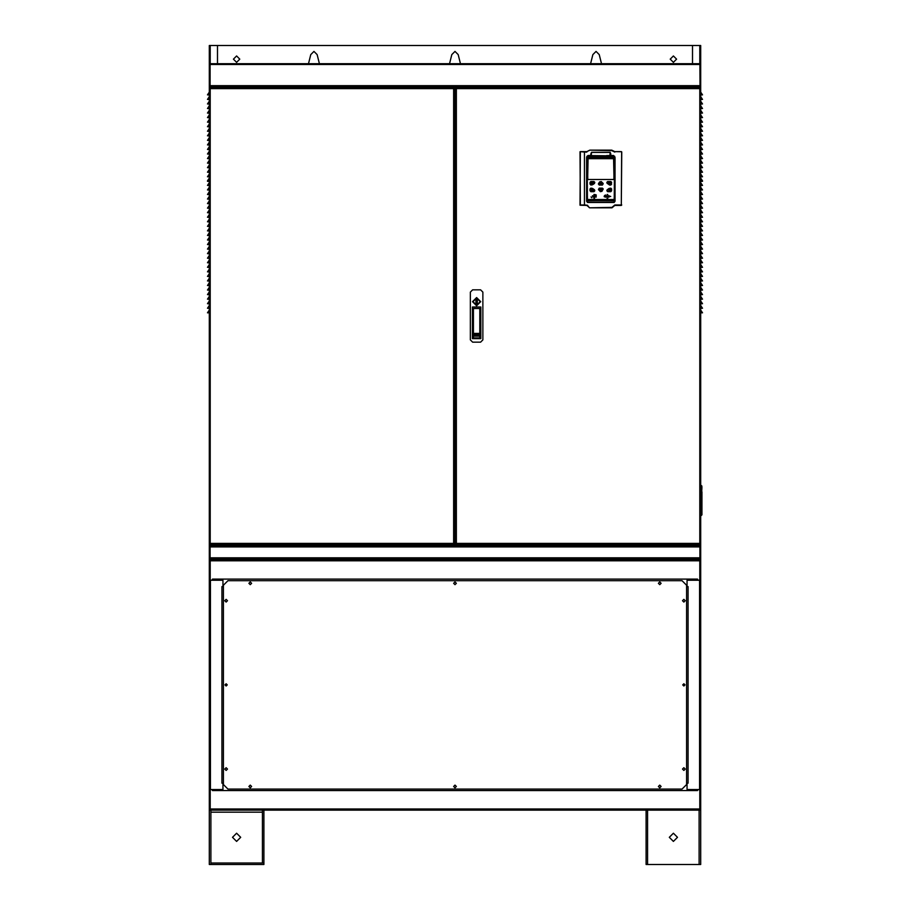 <?xml version="1.0" encoding="UTF-8"?>
<svg xmlns="http://www.w3.org/2000/svg" width="910" height="910" viewBox="0 0 910 910"><rect width="100%" height="100%" fill="white"/><g stroke="black" fill="none" stroke-linecap="round" stroke-linejoin="round"><path stroke-width="1.36" d="M699.562 789.516L700.7 789.516L700.7 580.216L699.562 580.216L699.562 789.516L687.05 789.516L687.05 783.146L688.051 783.146L688.051 586.586L687.05 586.586L687.05 580.216L699.562 580.216M210.892 812.13L262.444 812.13L262.444 810.082L263.9 810.082L263.9 864.5L210.892 864.5L210.892 810.082L209.3 810.082L209.3 789.607L209.982 789.607M210.892 864.5L209.3 864.5L209.3 810.082M455.455 535.762L454.636 535.762L454.545 96.232M453.635 87.815L454.545 87.815L454.545 544.18L210.21 544.18L210.21 87.815L453.635 87.815L453.635 544.18M699.904 64.474L210.096 64.474L210.096 63.7L699.904 63.7L700.017 86.45L700.017 45.5L700.7 45.5L700.7 577.85L699.79 577.85L699.79 559.65L209.3 559.65L209.3 544.18L210.21 544.18L210.21 545.545M209.3 544.18L209.3 87.815L210.21 87.815L210.21 86.45M456.365 87.815L455.455 87.815L455.455 544.18L456.365 544.18L456.365 87.815L699.79 87.815L699.79 544.18L456.365 544.18M700.7 544.18L699.79 544.18L699.79 545.545M700.7 87.815L699.79 87.815L699.79 86.45M587.769 179.543L587.678 158.658L587.769 179.543L613.886 179.543L613.977 158.658L587.678 158.658M613.977 158.658L613.886 179.543M473.393 337.951L473.393 336.131L479.832 336.131L479.832 337.951L473.393 337.951M479.832 334.698L479.832 335.983L473.393 335.983L473.393 308.467L479.832 308.467L479.832 334.698L473.393 334.698M210.892 810.082L647.556 810.082L646.1 810.082L646.1 864.5L647.556 864.5L647.556 810.082L699.79 810.082L699.79 791.882L700.7 791.882L700.7 789.607L700.017 789.607M699.79 810.082L700.7 810.082L700.7 864.5L647.556 864.5M701.928 513.695L701.928 509.145L701.928 514.832L701.928 509.145L701.246 509.145L701.246 515.515L701.928 514.832M701.928 487.305L700.7 509.145M591.955 155.655L609.928 155.883L591.955 155.655L591.728 156.429M591.728 157.248L609.7 156.929L609.928 155.883L591.955 156.111L591.728 157.703M609.928 156.429L609.7 157.703M609.928 157.703L609.928 156.281M209.982 45.5L209.982 64.61L209.3 64.61L209.3 45.5L210.21 45.5L210.21 63.7M209.982 64.61L209.982 86.45L209.3 86.45L209.3 64.61M210.096 546L209.982 547.365L209.3 547.365M209.982 547.365L209.982 559.65M699.904 86.45L209.982 86.45M700.017 45.5L217.49 45.5L217.49 63.7M700.017 559.65L700.017 546L700.7 546M700.7 310.048L702.52 312.812L700.7 312.812M700.7 305.498L702.52 308.262L700.7 305.498L702.52 308.262L700.7 308.262M700.7 300.948L702.52 303.712L700.7 303.712M700.7 296.398L702.52 299.162L700.7 299.162M700.7 291.848L702.52 294.613L700.7 294.613M700.7 287.298L702.52 290.062L700.7 290.062M700.7 282.748L702.52 285.512L700.7 282.748L702.52 285.512L700.7 285.512M700.7 278.198L702.52 280.962L700.7 280.962M700.7 273.648L702.52 276.412L700.7 276.412M700.7 269.098L702.52 271.863L700.7 271.863M700.7 264.548L702.52 267.312L700.7 267.312M700.7 259.998L702.52 262.762L700.7 259.998L702.52 262.762L700.7 262.762M700.7 255.448L702.52 258.212L700.7 258.212M700.7 250.898L702.52 253.662L700.7 253.662M700.7 246.348L702.52 249.112L700.7 249.112M700.7 241.798L702.52 244.562L700.7 244.562M700.7 237.248L702.52 240.012L700.7 237.248L702.52 240.012L700.7 240.012M700.7 232.698L702.52 235.462L700.7 232.698L702.52 235.462L700.7 235.462M700.7 228.148L702.52 230.912L700.7 230.912M700.7 223.598L702.52 226.362L700.7 226.362M700.7 219.048L702.52 221.812L700.7 221.812M700.7 214.498L702.52 217.262L700.7 217.262M700.7 209.948L702.52 212.713L700.7 209.948L702.52 212.713L700.7 212.713M700.7 205.398L702.52 208.162L700.7 208.162M700.7 200.848L702.52 203.612L700.7 203.612M700.7 196.298L702.52 199.062L700.7 199.062M700.7 191.748L702.52 194.512L700.7 194.512M700.7 187.198L702.52 189.963L700.7 187.198L702.52 189.963L700.7 189.963M700.7 182.648L702.52 185.412L700.7 185.412M700.7 178.098L702.486 180.862M700.7 92.103L702.52 94.868L700.7 94.868M700.7 96.653L702.52 99.418L700.7 99.418M700.7 101.203L702.52 103.968L700.7 101.203L702.52 103.968L700.7 103.968M700.7 105.753L702.52 108.517L700.7 108.517M700.7 110.303L702.52 113.067L700.7 113.067M700.7 114.853L702.52 117.618L700.7 114.853L702.52 117.618L700.7 117.618M700.7 119.403L702.52 122.168L700.7 122.168M700.7 123.953L702.52 126.718L700.7 126.718M700.7 128.503L702.52 131.268L700.7 131.268M700.7 133.053L702.52 135.817L700.7 135.817M700.7 137.603L702.52 140.368L700.7 137.603L702.52 140.368L700.7 140.368M700.7 142.153L702.52 144.917L700.7 144.917M700.7 146.703L702.52 149.468L700.7 149.468M700.7 151.253L702.52 154.018L700.7 154.018M700.7 155.803L702.52 158.567L700.7 158.567M700.7 160.353L702.52 163.118L700.7 163.118M700.7 164.903L702.52 167.667L700.7 167.667M700.7 169.453L702.52 172.218L700.7 172.218M700.7 174.003L702.52 176.768L700.7 176.768M700.7 178.553L702.52 181.317L700.7 181.317M207.48 312.812L209.3 310.048L207.48 312.812L209.3 312.812M209.3 305.498L207.48 308.262L209.3 305.498L207.48 308.262L209.3 308.262M207.48 303.712L209.3 300.948L207.48 303.712L209.3 303.712M207.48 299.162L209.3 296.398L207.48 299.162L209.3 299.162M207.48 294.613L209.3 291.848L207.48 294.613L209.3 294.613M207.48 290.062L209.3 287.298L207.48 290.062L209.3 290.062M209.3 282.748L207.48 285.512L209.3 282.748L207.48 285.512L209.3 285.512M207.48 280.962L209.3 278.198L207.48 280.962L209.3 280.962M207.48 276.412L209.3 273.648L207.48 276.412L209.3 276.412M207.48 271.863L209.3 269.098L207.48 271.863L209.3 271.863M207.48 267.312L209.3 264.548L207.48 267.312L209.3 267.312M209.3 259.998L207.48 262.762L209.3 259.998L207.48 262.762L209.3 262.762M207.48 258.212L209.3 255.448L207.48 258.212L209.3 258.212M207.48 253.662L209.3 250.898L207.48 253.662L209.3 253.662M207.48 249.112L209.3 246.348L207.48 249.112L209.3 249.112M207.48 244.562L209.3 241.798L207.48 244.562L209.3 244.562M209.3 237.248L207.48 240.012L209.3 237.248L207.48 240.012L209.3 240.012M209.3 232.698L207.48 235.462L209.3 232.698L207.48 235.462L209.3 235.462M207.48 230.912L209.3 228.148L207.48 230.912L209.3 230.912M207.48 226.362L209.3 223.598L207.48 226.362L209.3 226.362M207.48 221.812L209.3 219.048L207.48 221.812L209.3 221.812M207.48 217.262L209.3 214.498L207.48 217.262L209.3 217.262M209.3 209.948L207.48 212.713L209.3 209.948L207.48 212.713L209.3 212.713M207.48 208.162L209.3 205.398L207.48 208.162L209.3 208.162M207.48 203.612L209.3 200.848L207.48 203.612L209.3 203.612M207.48 199.062L209.3 196.298L207.48 199.062L209.3 199.062M207.48 194.512L209.3 191.748L207.48 194.512L209.3 194.512M209.3 187.198L207.48 189.963L209.3 187.198L207.48 189.963L209.3 189.963M207.48 185.412L209.3 182.648L207.48 185.412L209.3 185.412M207.48 180.862L209.3 178.098L207.514 180.862M207.48 94.868L209.3 92.103L207.48 94.868L209.3 94.868M207.48 99.418L209.3 96.653L207.48 99.418L209.3 99.418M209.3 101.203L207.48 103.968L209.3 101.203L207.48 103.968L209.3 103.968M207.48 108.517L209.3 105.753L207.48 108.517L209.3 108.517M207.48 113.067L209.3 110.303L207.48 113.067L209.3 113.067M209.3 114.853L207.48 117.618L209.3 114.853L207.48 117.618L209.3 117.618M207.48 122.168L209.3 119.403L207.48 122.168L209.3 122.168M207.48 126.718L209.3 123.953L207.48 126.718L209.3 126.718M207.48 131.268L209.3 128.503L207.48 131.268L209.3 131.268M207.48 135.817L209.3 133.053L207.48 135.817L209.3 135.817M209.3 137.603L207.48 140.368L209.3 137.603L207.48 140.368L209.3 140.368M207.48 144.917L209.3 142.153L207.48 144.917L209.3 144.917M207.48 149.468L209.3 146.703L207.48 149.468L209.3 149.468M207.48 154.018L209.3 151.253L207.48 154.018L209.3 154.018M207.48 158.567L209.3 155.803L207.48 158.567L209.3 158.567M207.48 163.118L209.3 160.353L207.48 163.118L209.3 163.118M207.48 167.667L209.3 164.903L207.48 167.667L209.3 167.667M207.48 172.218L209.3 169.453L207.48 172.218L209.3 172.218M207.48 176.768L209.3 174.003L207.48 176.768L209.3 176.768M207.48 181.317L209.3 178.553L207.48 181.317L209.3 181.317M580.034 151.743L580.352 204.932L584.447 204.932L584.447 152.061L580.352 151.606L580.034 205.25L586.813 205.387L589.646 207.833L612.009 207.833L614.841 205.387L621.303 205.387L621.621 151.743L614.841 151.606L611.702 150.15L589.953 150.15L586.813 151.606L580.352 151.606M584.447 204.932L587.462 205.194L589.316 207.696M589.646 207.833L612.009 207.378L614.841 204.932L621.303 204.932L621.758 152.061M621.758 204.932L621.303 205.387M610.383 156.019L610.837 154.029L610.383 155.508L613.613 155.508L615.023 157.385L615.023 201.19L614.113 202.486L587.541 202.486L586.631 201.19L586.631 157.385L586.927 156.281L591.272 155.894L590.817 157.521L588.042 157.498L587.087 158.442L588.042 155.838L590.817 155.838L590.817 157.521L591.272 157.066L588.042 157.498L588.042 155.508L590.817 155.508L590.817 154.029L591.272 157.043M615.023 157.385L614.113 202.156L587.541 202.156L586.631 157.385M615.023 201.19L614.568 200.12M586.631 201.19L587.087 199.552M614.841 151.606L621.303 151.606M210.096 557.83L210.096 559.195L699.904 559.195L699.904 545.545L210.096 545.545L210.096 557.83L699.904 557.83M692.624 544.18L692.624 545.545L217.376 545.545L217.376 544.18M210.096 86.45L210.096 64.474M217.376 87.815L217.376 86.45L692.624 86.45L692.624 87.815M210.438 580.216L209.3 580.216L209.3 789.516L222.95 789.516L222.95 783.146L221.949 783.146L221.949 586.586L222.95 586.586L222.95 580.216L210.438 580.216L210.438 789.516M613.886 158.658L588.11 158.226M700.7 485.485L700.7 491.855M610.837 191.487L611.52 190.804L610.837 188.302L609.211 188.427L606.97 190.406L607.653 191.487L610.837 191.623L611.657 190.804L610.837 188.165L608.073 189.087M611.52 190.804L611.657 188.984L610.837 188.211L607.175 189.746L606.833 190.804L607.653 191.623L610.837 191.623M594.003 191.487L594.401 189.86L592.046 188.302L590.135 188.984L590.135 190.804L594.003 191.578L594.776 190.804L594.48 189.746L591.147 188.165M594.685 190.804L594.457 189.78L592.046 188.211L590.044 188.984L590.817 191.623L594.003 191.623L594.821 190.804M590.817 188.302L589.998 188.984L590.044 190.804L590.817 191.578L594.003 191.623M603.103 188.984L599.235 188.302L598.7 189.894L600.327 191.487L601.863 191.237L603.193 188.984L602.42 188.165L599.235 188.165L598.416 189.462L600.327 191.623L601.965 191.316L603.239 188.984L602.42 188.211L599.235 188.211L598.462 189.462L600.327 191.578L601.931 191.293L603.239 188.984M607.653 191.487L610.837 191.578L611.611 190.804M606.97 190.804L607.653 191.623M610.837 184.889L611.52 184.207L610.837 181.704L606.97 182.387L609.211 184.764L610.837 184.98L611.657 182.387L610.837 181.568L607.653 181.568L606.833 182.387L607.175 183.445L610.508 185.026M611.52 184.207L610.837 181.613L607.653 181.613L606.879 182.785L609.609 185.026L611.657 184.207M602.42 184.889L602.955 183.297L601.328 181.704L599.792 181.954L598.553 184.207L602.42 184.98L603.239 183.729L601.328 181.568L599.69 181.875L598.416 183.729L599.235 185.026L602.42 185.026L603.193 183.729L601.328 181.613L599.724 181.898L598.462 184.207L599.235 184.98L602.42 185.026M594.685 182.387L590.817 181.704L590.135 182.387L590.817 184.889L592.444 184.764L594.776 182.387L594.003 181.568L590.817 181.568L589.998 182.387L590.817 185.026L593.4 184.23M594.003 181.704L590.817 181.613L590.044 182.387L590.044 184.207L592.046 184.98L594.48 183.445L594.821 182.387L594.003 181.568M609.928 156.702L591.955 157.703M614.841 152.061L611.702 150.605L589.953 150.15M609.905 155.792L610.155 152.288L591.5 152.288L590.817 154.029M610.383 155.894L613.613 156.224L613.613 157.521L610.837 157.521L610.837 155.838L613.613 155.838L614.568 157.385M614.113 202.486L614.568 200.189M587.541 202.486L587.541 200.518L613.613 200.609L614.568 199.518L614.011 200.382M587.018 151.56L589.748 150.195M595.14 155.655L591.75 155.792M587.178 199.563L614.478 199.563L614.478 158.613L613.567 157.703L588.087 157.703L587.178 158.613L587.405 199.563L587.178 158.613M614.25 199.563L614.478 158.613L613.567 157.703L588.087 157.703M587.405 199.563L614.478 199.563M587.087 200.189L587.087 199.518L588.042 200.473L598.78 200.473M599.235 54.6L596.05 51.415L592.865 54.6L596.05 51.415L599.235 54.6L601.51 63.7M317.135 54.6L313.95 51.415L310.765 54.6L313.95 51.415L317.135 54.6L319.41 63.7M458.185 54.6L455 51.415L451.815 54.6L455 51.415L458.185 54.6L460.46 63.7M236.6 55.965L233.415 59.15L236.6 62.335L239.785 59.15L236.6 55.965M673.4 55.965L670.215 59.15L673.4 62.335L676.585 59.15L673.4 55.965M240.695 837.291L236.6 833.196L232.505 837.291L236.6 841.386L240.695 837.291M480.707 301.665L476.612 297.57L472.517 301.665L476.612 305.76L480.707 301.665M472.972 301.665L476.612 305.305L480.252 301.665L476.612 298.025L472.972 301.665M251.615 583.31L250.25 581.945L248.885 583.31L250.25 584.675L251.615 583.31M453.635 583.31L455 584.675L456.365 583.31L455 581.945L453.635 583.31M682.728 684.866L683.865 686.004L685.003 684.866L683.865 683.729L682.728 684.866M453.635 786.422L455 787.787L456.365 786.422L455 785.057L453.635 786.422M224.998 684.866L226.135 686.004L227.273 684.866L226.135 683.729L224.998 684.866M224.77 600.691L226.135 602.056L227.5 600.691L226.135 599.326L224.77 600.691M224.77 769.041L226.135 770.406L227.5 769.041L226.135 767.676L224.77 769.041M248.885 786.422L250.25 787.787L251.615 786.422L250.25 785.057L248.885 786.422M658.385 786.422L659.75 787.787L661.115 786.422L659.75 785.057L658.385 786.422M682.5 769.041L683.865 770.406L685.23 769.041L683.865 767.676L682.5 769.041M682.5 600.691L683.865 602.056L685.23 600.691L683.865 599.326L682.5 600.691M658.385 583.31L659.75 584.675L661.115 583.31L659.75 581.945L658.385 583.31M677.495 837.291L673.4 833.196L669.305 837.291L673.4 841.386L677.495 837.291M308.49 63.7L310.765 54.6M692.51 63.7L692.51 45.5M592.865 54.6L590.59 63.7M451.815 54.6L449.54 63.7M209.3 791.882L210.21 791.882L210.21 810.082M210.21 580.125L210.21 560.788L699.79 560.788L699.79 580.125L697.515 580.125L697.515 579.124L212.485 579.124L212.485 580.125L210.21 580.125M263.9 863.044L210.892 863.044M454.636 96.232L455.455 96.232M472.426 338.656L480.798 338.656L480.798 307.057L472.426 307.057L472.426 338.656M472.631 289.835L480.594 289.835L482.869 292.11L482.869 339.885L480.594 342.16L472.631 342.16L470.356 339.885L470.356 292.11L472.631 289.835M475.93 304.52L477.295 304.52L477.295 298.764L475.93 298.764L475.93 304.52M479.832 333.401L473.393 333.401M210.21 559.65L210.21 577.85L209.3 577.85L209.3 580.125L209.982 580.125M209.3 559.65L209.3 577.85M227.955 580.671L682.045 580.671L686.595 585.221L686.595 784.511L682.045 789.061L227.955 789.061L223.405 784.511L223.405 585.221L227.955 580.671M700.7 810.082L700.7 791.882M701.928 491.855L701.928 509.145L701.246 509.145L701.928 509.145M604.377 195.786L605.491 194.945M604.24 196.492L610.746 196.492L604.126 196.719M607.084 198.425L607.766 198.414L607.084 198.425M607.743 194.569L607.095 194.569M590.988 196.913L591.841 197.845M593.9 198.437L594.594 198.437L593.9 198.437M594.56 194.547L593.866 194.547L594.56 194.547M593.115 188.757L590.817 188.165M608.54 184.434L610.837 185.026M599.917 184.116L600.827 182.535L601.737 184.116L599.917 184.116M601.737 189.189L600.827 190.77L599.917 189.189L601.737 189.189M591.147 190.952L591.682 189.678L591.045 190.816L590.408 189.678L590.408 190.952L590.567 189.951L591.147 190.952M592.239 190.952L592.581 190.338L593.195 190.952L593.195 189.678L592.399 190.304L592.239 189.678L592.239 190.952M599.519 188.962L600.827 191.225L602.136 188.962L599.519 188.962M609.962 189.439L610.712 190.167L609.962 190.895L611.213 190.167L609.962 189.439M608.699 189.439L609.507 190.19L608.608 190.941L609.95 190.167L608.699 189.439M608.79 183.57L607.994 183.411L608.79 182.296L607.835 182.296L607.835 183.57L608.79 183.57M609.006 183.57L609.165 182.455L610.064 183.57L610.064 182.296L609.905 183.376L609.006 182.296L609.006 183.57M611.281 182.432L610.28 182.296L610.701 183.57L611.281 182.432M602.136 184.343L600.827 182.08L599.519 184.343L602.136 184.343M591.363 183.57L590.567 183.411L591.363 182.296L590.408 182.296L590.408 183.57L591.363 183.57M592.296 182.535L591.682 182.489L592.399 183.16L591.818 183.547L592.296 182.535M593.775 183.376L592.956 182.375L592.854 183.376L593.775 183.376M605.696 197.14L605.173 196.162L605.867 196.037M607.846 196.014L608.312 196.969L607.846 196.014M609.677 196.367L609.04 195.957L609.677 196.367M605.855 196.037L605.036 196.014L605.798 196.742L605.184 197.14M607.277 195.957L606.196 195.809L606.663 197.174L607.277 195.957M608.187 195.809L607.539 196.128L607.971 197.174L608.654 196.708L608.187 195.809M609.928 196.242L608.87 195.809L608.87 197.174L609.928 196.242M592.626 196.56L593.536 197.174L593.286 195.843L592.456 195.809L592.626 196.56M593.252 196.367L592.626 195.957L593.252 196.367M594.765 196.856L594.787 195.809L594.332 197.004L593.764 195.809L593.957 197.083L594.753 196.856M595.015 197.174L595.185 195.98L596.152 197.174L596.152 195.809L595.982 196.969L595.015 195.809L595.015 197.174M596.289 194.956L595.231 194.626M587.178 199.244L588.042 200.473L597.893 200.473M599.235 200.473L614.25 200.166M614.295 200.109L614.568 199.518M209.3 87.815L209.3 86.45M209.982 546L209.3 546M217.262 86.45L217.262 87.815M217.262 544.18L217.262 545.545M209.982 63.7L209.3 63.7M217.49 45.5L210.21 45.5M692.737 545.545L692.737 544.18M692.737 87.815L692.737 86.45M700.017 86.45L700.7 86.45M700.017 63.7L700.7 63.7M699.79 789.607L699.79 808.944L210.21 808.944L210.21 789.607L212.485 789.607L212.485 790.608L697.515 790.608L697.515 789.607L699.79 789.607M610.837 154.029L610.155 152.288M586.927 156.281L588.042 155.508M587.178 162.389L587.178 195.605M587.087 199.518L587.553 200.337M602.875 200.473L613.613 200.609M610.383 157.043L613.613 157.498L614.568 158.476L613.613 157.521M587.087 158.476L588.042 157.521L587.178 158.749M606.515 155.655L610.383 155.508M614.728 156.281L613.613 156.224L613.613 155.508M610.383 154.029L610.155 152.47L591.5 152.47L591.272 154.029M592.046 184.889L594.821 182.387M587.633 179.543L588.087 158.158L613.567 158.158L614.022 179.543M614.216 199.802L613.567 200.473L588.087 200.462L587.439 199.802M455.455 537.89L454.545 537.89M454.545 537.127L455.455 537.127M454.545 537.81L455.455 537.81M454.545 94.105L455.455 94.105M455.455 94.868L454.545 94.868M455.455 94.185L454.545 94.185M700.7 577.85L700.7 580.125L700.017 580.125M699.79 559.65L700.7 559.65M700.017 791.882L700.017 789.516M700.017 580.216L700.017 577.85M209.982 791.882L209.982 789.516M209.982 580.216L209.982 577.85M262.444 812.13L262.444 863.044M453.635 543.407L210.21 543.407M210.21 88.588L453.635 88.588M456.365 88.588L699.79 88.588M699.79 543.407L456.365 543.407M699.107 864.5L699.107 810.082M606.879 190.406L607.175 189.746M607.254 189.86L609.131 188.325M209.982 558.285L209.3 558.285M209.982 85.54L209.3 85.54M209.3 54.6L209.982 54.6M699.79 63.7L699.79 45.5M700.7 54.6L700.017 54.6M700.017 558.285L700.7 558.285M700.017 547.365L700.7 547.365M700.017 85.54L700.7 85.54M700.017 64.61L700.7 64.61M586.813 152.061L584.447 152.061M610.383 156.543L613.613 156.998L614.568 157.942M591.272 156.543L588.042 156.998L587.087 157.942M613.567 200.473L588.042 200.609M591.5 152.288L591.272 155.61M614.25 158.613L613.567 157.93M588.087 157.93L587.405 158.613M209.982 546.91L700.017 546.91M692.624 545.454L217.376 545.454M699.904 85.676L210.096 85.676M217.376 86.541L692.624 86.541M701.246 485.485L701.928 486.167"/></g></svg>
